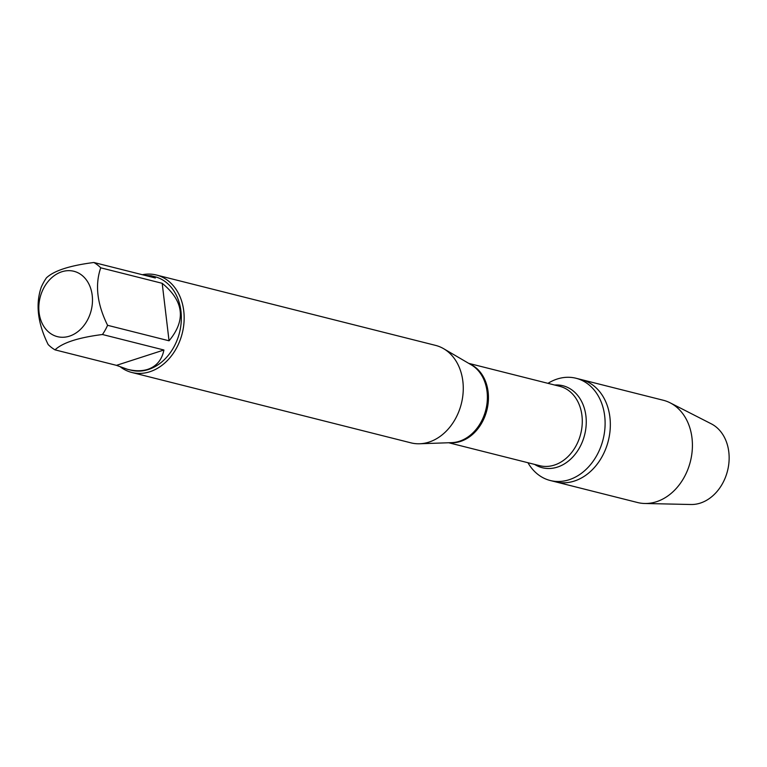 <?xml version="1.0" encoding="UTF-8"?>
<svg xmlns="http://www.w3.org/2000/svg" width="767" height="767" viewBox="0 0 767 767"><rect width="100%" height="100%" fill="white"/><g stroke="black" fill="none" stroke-linecap="round" stroke-linejoin="round"><path stroke-width="1.15" d="M547.964 383.347A52.722 41.207 104.1 0 1 557.139 379.042A52.722 41.207 104.1 0 1 576.027 378.256A52.722 41.207 104.1 0 1 603.092 439.453A52.722 41.207 104.1 0 1 550.246 480.506A52.722 41.207 104.1 0 1 527.945 462.722M576.027 378.256L663.321 400.269A52.722 41.207 104.1 0 1 670.157 402.838A52.722 41.207 104.1 0 1 691.796 454.275A52.722 41.207 104.1 0 1 656.437 501.733A52.722 41.207 104.1 0 1 644.788 503.488A52.722 41.207 104.1 0 1 637.55 502.519L555.481 481.829A52.722 41.207 -75.9 0 0 608.317 440.776A52.722 41.207 -75.9 0 0 581.252 379.579A52.722 41.207 104.1 0 1 610.196 428.974A52.722 41.207 104.1 0 1 574.368 481.043A52.722 41.207 104.1 0 1 555.481 481.829L550.246 480.506M131.857 372.484L410.968 442.856A50.258 39.28 -75.9 0 0 419.683 443.767A50.258 39.28 -75.9 0 0 428.974 442.108A50.258 39.28 -75.9 0 0 462.511 397.996A50.258 39.28 -75.9 0 0 443.652 348.707A50.258 39.28 -75.9 0 0 435.541 345.38L156.43 275.017A50.258 39.28 104.1 0 1 184.022 322.102A50.258 39.28 104.1 0 1 149.862 371.736A50.258 39.28 104.1 0 1 131.857 372.484A50.258 39.28 104.1 0 1 120.707 367.144M142.374 274.72A50.258 39.28 104.1 0 1 156.43 275.017M69.481 336.147A33.71 26.346 -75.9 0 0 89.451 285.209A33.71 26.346 -75.9 0 0 46.078 284.173A33.71 26.346 -75.9 0 0 41.84 322.715A33.71 26.346 -75.9 0 0 69.481 336.147M169.047 340.797C186.151 320.213 183.869 301.048 162.192 283.311L169.047 340.797L107.591 325.304C97.102 304.068 94.82 284.902 100.736 267.817A48.254 37.708 -75.9 0 0 93.871 262.496C69.874 265.545 54.054 270.665 46.423 277.855A48.254 37.708 -75.9 0 0 41.303 287.05C35.387 304.135 37.669 323.3 48.158 344.536A48.254 37.708 -75.9 0 0 55.013 349.857C62.645 342.667 78.455 337.557 102.462 334.508A48.254 37.708 -75.9 0 0 107.591 325.304M162.192 283.311L100.736 267.817M93.871 262.496L155.337 277.99L151.099 275.746L145.059 275.401M116.469 365.351L127.504 369.32C135.126 371.209 141.885 371.218 147.772 369.349C156.535 366.358 161.914 359.905 163.917 350.001L116.469 365.351L55.013 349.857M163.917 350.001L102.462 334.508M151.099 275.746L154.723 276.657A48.254 37.708 104.1 0 1 181.213 321.862A48.254 37.708 104.1 0 1 148.424 369.512A48.254 37.708 104.1 0 1 131.128 370.231L127.504 369.32M644.788 503.488L690.981 504.504A42.252 33.019 -75.9 0 0 700.319 503.094A42.252 33.019 -75.9 0 0 728.65 465.061A42.252 33.019 -75.9 0 0 711.316 423.844L670.157 402.838M419.683 443.767L451.744 442.645A41.111 32.128 -75.9 0 0 459.337 441.284A41.111 32.128 -75.9 0 0 486.767 405.206A41.111 32.128 -75.9 0 0 471.341 364.891L443.652 348.707M469.797 363.989A40.929 31.993 104.1 0 1 486.882 410.153A40.929 31.993 104.1 0 1 449.951 442.703M448.714 442.751L539.69 465.684A40.929 31.993 -75.9 0 0 580.715 433.815A40.929 31.993 -75.9 0 0 559.709 386.3L468.733 363.366M554.627 385.024A42.271 33.039 104.1 0 1 584.646 434.803A42.271 33.039 104.1 0 1 534.618 464.409"/></g></svg>
